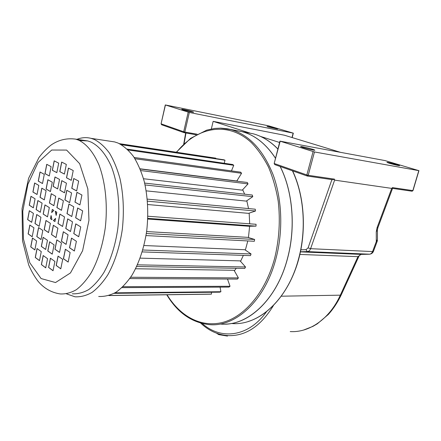<?xml version="1.0" encoding="UTF-8"?>
<svg xmlns="http://www.w3.org/2000/svg" width="441" height="441" viewBox="0 0 441 441"><rect width="100%" height="100%" fill="white"/><g stroke="black" fill="none" stroke-linecap="round" stroke-linejoin="round"><path stroke-width="0.66" d="M302.857 147.503L300.784 146.726C298.877 145.668 313.408 149.157 314.687 150.067C316.169 150.861 307.399 148.959 302.857 147.503M389.524 163.319L387.077 162.459C385.588 161.626 398.681 164.89 399.607 165.584C398.879 165.755 395.522 165 389.524 163.319M182.971 109.792C186.3 110.867 194.707 112.709 193.527 112.108C192.678 111.496 180.468 108.635 181.852 109.379L182.971 109.792M268.519 126.975L277.604 129.02C276.942 128.518 265.962 125.867 267.103 126.479L268.519 126.975M377.424 230.571L377.457 239.364L376.305 241.591L376.261 231.872L377.424 229.662L377.931 227.556M314.466 151.958L418.939 170.667L384.999 160.574L279.936 141.131L314.466 151.958L308.215 175.303L334.51 179.145L334.614 180.126L391.724 188.395L392.468 187.612L412.853 190.589L418.796 170.667M249.81 133.017L213.152 121.363L284.384 135.205L340.397 152.305M260.515 136.423L279.588 142.482M213.152 121.363L211.349 128.965M189.332 112.461L293.331 133.16L268.602 125.817L165.292 104.936L189.332 112.461L184.823 132.041L197.127 134.196M392.622 188.401L411.966 191.207L392.622 188.401L392.468 187.612M392.573 188.324L378.036 227.28L377.094 227.622L376.261 231.872M373.395 251.464C372.651 253.057 371.399 253.966 369.646 254.198L307.272 251.59L300.492 251.767M334.51 179.145L332.916 179.752L307.46 176.053M280.195 166.505C292.885 191.427 295.939 227.815 287.455 258.773C277.29 297.614 250.72 323.479 225.798 324.102M235.764 130.492L242.181 131.705C255.003 135.139 266.116 143.987 275.526 158.253M280.123 166.477C292.818 191.4 295.878 227.804 287.389 258.768C276.479 300.635 246.668 326.842 220.307 324.03M235.703 130.481L242.12 131.694C254.964 135.133 266.094 144.009 275.509 158.319M228.008 335.607L227.374 336.075L227.506 335.573M227.374 336.075L218.703 334.614L218.868 333.98M218.703 334.614L216.509 333.181M76.954 139.328C81.64 137.487 86.342 137.162 91.066 138.353L94.368 139.483C99.82 142.338 104.864 146.897 109.5 153.165C113.784 160.353 117.289 168.881 120.013 178.748C123.463 194.652 124.23 211.531 122.311 229.392C119.682 247.015 114.853 262.147 107.83 274.787C102.951 282.312 97.698 288.188 92.064 292.416C86.342 295.635 80.648 297.091 74.992 296.799L66.508 293.86M110.052 141.23L114.677 141.93L118.045 143.055C123.612 145.877 128.761 150.353 133.491 156.494C137.873 163.528 141.462 171.852 144.251 181.477C147.801 196.984 148.623 213.427 146.721 230.808C144.091 247.958 139.224 262.693 132.113 274.997C127.168 282.328 121.832 288.056 116.104 292.179C110.278 295.316 104.478 296.743 98.701 296.462M79.419 140.503L87.776 140.933L91.105 142.085C99.137 146.103 105.884 154.24 111.341 166.494C117.962 183.5 120.399 206.471 117.764 228.907C115.222 245.874 110.581 260.449 103.833 272.621C99.153 279.864 94.109 285.525 88.702 289.594C83.206 292.692 77.737 294.086 72.302 293.794M237.076 180.567L237.605 181.262M242.688 189.707L244.628 194.183M246.8 200.743L248.531 208.576M249.165 213.135L249.683 223.808M249.623 226.239L248.454 237.55M247.809 240.94L245.35 250.091M243.371 255.389L240.554 261.359M236.271 268.288L234.364 270.785M140.084 168.798L236.811 181.003L241.558 173.285L134.963 158.738M143.518 178.737L242.274 190.154L248.018 183.903L140.795 170.579M146.208 190.859L246.26 201.113L252.759 196.68L145.078 184.955M147.702 204.536L248.537 213.35L255.482 211.007L147.47 201.162M147.768 219.045L248.956 226.25L256.012 226.139L147.796 218.35M146.015 235.577L254.314 241.282L254.639 239.469L247.814 237.352L146.621 231.564M142.228 251.91L250.477 255.631L251.05 253.955L244.799 249.716L143.97 245.532M136.688 266.48L244.733 268.437L245.527 266.987L240.136 260.879L140.15 258.139M129.764 278.569L237.423 279.081L238.383 277.924L234.088 270.294L135.585 268.756M53.835 210.363L51.663 212.617L52.297 209.414L53.835 210.363M56.167 215.423L55.252 211.233L56.812 212.193L56.167 215.423M55.401 211.327L56.272 214.91M55.494 218.791L53.482 220.61L54.949 221.547M53.389 220.605L55.577 218.378L54.938 221.591L53.482 220.61M51.084 215.544L51.983 219.706L50.456 218.736L51.084 215.544M33.411 213.367L29.327 210.71L27.629 219.585L31.686 222.319L33.411 213.367M33.935 227.821L29.828 225.026L28.125 233.89L32.199 236.762L33.935 227.821M36.614 240.957L32.452 238.019L30.732 246.916L34.861 249.926L36.614 240.957M41.267 251.596L37.022 248.526L35.263 257.494L39.486 260.642L41.267 251.596M47.545 258.696L43.179 255.521L41.382 264.594L45.721 267.852L47.545 258.696M54.916 261.452L50.412 258.2L48.571 267.406L53.041 270.741L54.916 261.452M62.705 259.385L58.058 256.1L56.167 265.46L60.786 268.823L62.705 259.385M70.136 252.489L65.351 249.226L63.41 258.729L68.168 262.081L70.136 252.489M76.392 241.299L71.492 238.112L69.513 247.754L74.38 251.028L76.392 241.299M80.747 226.917L75.769 223.857L73.768 233.598L78.713 236.751L80.747 226.917M82.671 210.892L77.666 207.987L75.654 217.793L80.626 220.792L82.671 210.892M81.938 195.027L76.954 192.287L74.953 202.105L79.904 204.933L81.938 195.027M78.652 181.086L73.741 178.506L71.767 188.285L76.646 190.953L78.652 181.086M73.234 170.551L68.432 168.104L66.497 177.8L71.266 180.33L73.234 170.551M66.326 164.427L61.663 162.073L59.772 171.643L64.403 174.079L66.326 164.427M58.697 163.148L54.177 160.844L52.33 170.27L56.823 172.657L58.697 163.148M51.117 166.626L46.735 164.322L44.938 173.6L49.293 175.981L51.117 166.626M44.287 174.333L40.026 171.99L38.273 181.124L42.507 183.544L44.287 174.333M38.797 185.413L34.63 182.993L32.904 192.011L37.044 194.509L38.797 185.413M35.076 198.819L30.969 196.295L29.26 205.219L33.345 207.821L35.076 198.819M40.93 217.242L36.708 214.502L34.96 223.515L39.161 226.327L40.93 217.242M42.827 230.439L38.56 227.562L36.801 236.591L41.035 239.546L42.827 230.439M47.474 240.301L43.119 237.302L41.327 246.403L45.655 249.479L47.474 240.301M54.089 244.854L49.613 241.767L47.777 250.99L52.225 254.154L54.089 244.854M61.448 242.985L56.828 239.876L54.949 249.231L59.535 252.428L61.448 242.985M68.057 234.81L63.322 231.74L61.404 241.238L66.106 244.391L68.057 234.81M72.5 221.845L67.688 218.885L65.742 228.482L70.521 231.531L72.5 221.845M73.768 206.801L68.934 203.985L66.982 213.631L71.784 216.537L73.768 206.801M71.574 192.932L66.789 190.269L64.86 199.894L69.606 202.645L71.574 192.932M66.448 183.18L61.768 180.639L59.871 190.187L64.518 192.811L66.448 183.18M59.541 179.432L54.993 176.962L53.141 186.383L57.655 188.935L59.541 179.432M52.297 182.194L47.882 179.735L46.073 189.013L50.456 191.554L52.297 182.194M46.112 190.683L41.807 188.175L40.037 197.32L44.315 199.905L46.112 190.683M42.093 203.141L37.86 200.534L36.107 209.585L40.318 212.27L42.093 203.141M50.379 223.328L45.98 220.478L44.172 229.662L48.543 232.589L50.379 223.328M57.903 228.201L53.361 225.257L51.503 234.573L56.018 237.594L57.903 228.201M64.529 216.939L59.866 214.072L57.975 223.532L62.605 226.481L64.529 216.939M63.399 200.787L58.769 198.086L56.883 207.546L61.481 210.329L63.399 200.787M55.731 196.317L51.244 193.704L49.414 203.025L53.868 205.721L55.731 196.317M49.337 207.595L44.965 204.905L43.168 214.089L47.512 216.856L49.337 207.595M52.38 209.469L51.84 212.198M51.073 216.062L50.456 218.736M215.721 158.573L215.765 158.159L119.373 143.656M224.249 163.28L224.993 160.21L223.89 159.796L120.663 144.312M224.993 160.21L121.33 144.692M231.459 170.899L233.741 165.292L232.716 164.515L127.229 149.13M233.741 165.292L128.094 149.968M241.558 173.285L240.67 172.166L134.169 157.498M248.018 183.903L247.318 182.486L140.161 168.991M252.759 196.68L252.285 195.032L144.648 183.092M255.482 211.007L255.267 209.205L147.288 199.123M256.012 226.139L256.067 224.282L147.873 216.239M254.639 239.469L146.34 233.51M251.05 253.955L142.79 250.003M245.527 266.987L137.443 264.832M238.383 277.924L130.668 277.251M121.97 287.637L228.951 287.091L230.026 286.27L227.506 279.037M230.026 286.27L122.94 286.711M114.098 293.348L219.767 292.168L220.908 291.716L220.076 287.141M220.908 291.716L115.013 292.841M108.866 295.553L210.335 294.186L211.482 294.103L211.41 292.262M211.482 294.103L109.114 295.476M50.544 218.742L51.922 219.618M45.048 204.955L43.262 214.094L47.523 216.812M51.327 193.753L49.502 203.031L53.874 205.677M58.851 198.136L56.977 207.557L61.492 210.291M59.954 214.122L58.069 223.537L62.611 226.431M53.444 225.312L51.597 234.579L56.029 237.545M46.062 220.533L44.265 229.667L48.554 232.539M37.943 200.583L36.201 209.591L40.329 212.226M41.889 188.219L40.125 197.325L44.321 199.867M47.964 179.785L46.167 189.024L50.467 191.515M55.075 177.012L53.234 186.389L57.661 188.897M61.856 180.689L59.965 190.192L64.524 192.772M66.878 190.319L64.954 199.905L69.617 202.606M69.022 204.034L67.076 213.637L71.795 216.492M67.771 218.934L65.836 228.488L70.532 231.481M63.405 231.795L61.497 241.238L66.117 244.342M56.911 239.932L55.042 249.237L59.546 252.373M49.69 241.822L47.871 250.99L52.236 254.099M43.201 237.357L41.421 246.409L45.666 249.424M38.643 227.617L36.89 236.596L41.046 239.491M36.79 214.558L35.054 223.521L39.166 226.283M31.052 196.344L29.354 205.225L33.356 207.777M34.712 183.043L32.992 192.017L37.055 194.47M40.109 172.034L38.361 181.135L42.512 183.506M46.818 164.366L45.026 173.611L49.298 175.948M54.26 160.888L52.424 170.281L56.828 172.624M61.751 162.117L59.86 171.654L64.414 174.046M68.52 168.148L66.591 177.806L71.271 180.297M73.829 178.55L71.861 188.29L76.651 190.914M77.043 192.331L75.047 202.11L79.909 204.894M77.748 208.036L75.747 217.799L80.637 220.748M75.852 223.907L73.862 233.603L78.719 236.701M71.574 238.168L69.606 247.759L74.391 250.973M65.433 249.281L63.504 258.735L68.179 262.026M58.14 256.16L56.261 265.46L60.797 268.767M50.489 258.255L48.659 267.411L53.052 270.686M43.257 255.576L41.471 264.6L45.732 267.792M37.099 248.586L35.357 257.5L39.497 260.581M32.535 238.074L30.82 246.921L34.872 249.871M29.911 225.081L28.213 233.895L32.21 236.712M29.404 210.765L27.717 219.59L31.697 222.27M377.441 240.328L377.242 241.205L376.305 241.591L372.562 251.574C371.873 253.233 370.771 254.115 369.271 254.225L361.025 254.396L357.965 256.656L299.897 254.435M307.085 175.965L274.793 164.603L274.429 163.589L306.842 174.956L313.082 151.61M291.997 137.526L293.138 133.143M280.189 141.225L274.192 163.446M281.364 296.198L340.331 295.172L357.965 256.656L358.996 256.127L360.501 254.457M273.381 305.607C260.686 326.346 245.527 336.34 227.892 335.595C217.755 334.829 208.698 330.678 200.721 323.137M290.217 331.582C309.24 332.795 329.548 319.047 340.331 295.172L341.411 294.505L358.82 256.508M300.47 251.872L361.24 254.396M334.614 180.126L310.607 248.685L372.562 251.574L373.51 251.15L377.132 241.497M377.094 227.622L391.724 188.395M300.668 249.821L306.026 249.667L308.077 247.875L331.908 179.603M185.97 133L184.09 143.755M202.292 323.545C220.897 340.232 248.531 337.156 266.568 311.622M183.991 132.625L161.615 124.753L161.219 123.871L183.693 131.754L188.197 112.174M196.107 134.764L184.255 132.697M165.43 104.986L161.086 123.794M308.077 247.875L310.607 248.685C309.902 250.499 308.788 251.464 307.272 251.59L306.026 249.667M184.823 132.041L183.693 131.754L184.084 132.664L184.823 132.041M418.939 170.684L412.997 190.578L411.966 191.207M307.25 176.02L308.215 175.303L306.842 174.956L307.25 176.02M231.354 323.485C257.803 326.224 287.626 300.365 298.496 259.126C306.638 229.711 304.114 195.264 292.438 170.816M277.885 149.086C270.289 141.23 262.004 136.12 253.04 133.75L246.607 132.537M167.051 294.77C180.165 316.313 201.201 328.054 223.008 322.327C244.727 316.533 265.686 291.964 274.699 258.073C279.219 239.298 280.388 220.351 278.21 201.217C276.143 188.963 272.924 177.629 268.558 167.227C263.619 157.542 257.875 149.328 251.337 142.581C227.501 120.536 196.57 127.234 176.587 152.266M220.191 128.127L230.957 129.588C249.115 134.808 263.189 149.929 273.177 174.95C282.108 199.409 283.265 230.93 276.011 258.409C265.074 300.911 235.279 327.47 209.017 324.598C191.532 322.525 177.442 312.581 166.759 294.775M66.602 150.072L51.735 150.028L38.058 162.453L27.904 184.222L22.789 211.217L23.428 238.934L29.806 262.825L41.09 278.552L55.538 282.543L70.466 272.94L82.605 250.742L88.95 220.373L87.842 188.891L79.661 163.683L66.602 150.072M78.961 140.293C86.899 144.328 93.558 152.547 98.949 164.951C105.482 182.155 107.863 205.429 105.223 228.179C102.681 245.378 98.062 260.146 91.37 272.483C86.723 279.826 81.723 285.559 76.37 289.682C70.929 292.813 65.522 294.23 60.147 293.932C51.332 292.548 43.979 288.342 38.091 281.303C34.486 276.551 31.355 271.11 28.693 264.991L22.546 240.913L22.05 208.554L28.615 178.274L38.94 157.591C42.694 152.575 46.829 148.325 51.349 144.852C58.752 139.852 66.856 137.945 75.67 139.141L78.961 140.293M341.207 294.952C337.635 302.377 333.33 308.893 328.291 314.505L317.344 323.799L312.889 326.401L303.562 330.061M185.661 132.945L183.715 144.113M184.222 132.697L196.102 134.77M165.292 104.936L161.081 123.811L161.615 124.753L184.051 132.653M412.092 191.223L412.991 190.6M307.145 175.992L274.793 164.603L274.181 163.479L279.936 141.131M307.405 176.053L332.916 179.752M293.331 133.171L292.185 137.581M248.272 321.489C268.927 315.144 288.348 293.133 297.631 262.869C306.859 232.6 304.759 196.576 292.637 170.888M277.913 148.997C270.327 141.214 262.037 136.131 253.04 133.75L242.181 131.705M176.312 152.222L190.584 138.358L206.708 130.134L214.695 128.436L220.787 128.138L226.9 128.711L242.12 131.694M91.066 138.353L114.677 141.93M75.67 139.141L87.776 140.933"/></g></svg>
